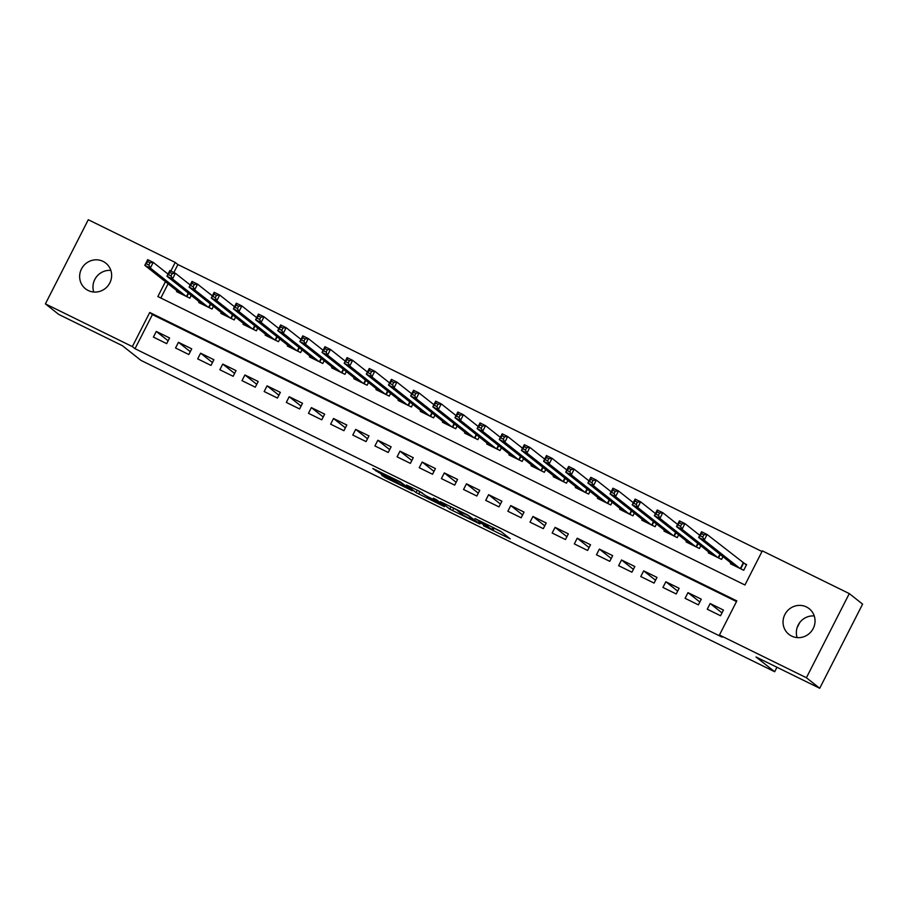 <?xml version="1.0" encoding="UTF-8"?>
<svg xmlns="http://www.w3.org/2000/svg" width="908" height="908" viewBox="0 0 908 908"><rect width="100%" height="100%" fill="white"/><g stroke="black" fill="none" stroke-linecap="round" stroke-linejoin="round"><path stroke-width="1.36" d="M483.521 525.766L510.228 538.875L500.762 531.362L474.952 518.525L488.095 525.936L478.664 521.918L492.953 529.784L483.521 525.766M103.058 261.391A16.355 15.777 128.3 0 1 105.782 263.116A16.355 15.777 128.3 0 1 108.983 284.374A16.355 15.777 128.3 0 1 88.224 290.503A16.355 15.777 128.3 0 1 85.488 288.789A16.355 15.777 128.3 0 1 82.299 267.531A16.355 15.777 128.3 0 1 103.058 261.391M806.463 606.964A16.355 15.777 128.3 0 1 809.187 608.689A16.355 15.777 128.3 0 1 812.388 629.936A16.355 15.777 128.3 0 1 791.628 636.077A16.355 15.777 128.3 0 1 788.893 634.351A16.355 15.777 128.3 0 1 785.692 613.104A16.355 15.777 128.3 0 1 806.463 606.964M381.201 474.498L384.89 477.415L412.266 490.751L400.099 481.751L372.779 468.494L378.67 472.489L401.359 483.011L407.715 488.095L381.201 474.498M165.438 281.662L157.856 296.564L744.946 584.99L762.323 550.872L849.286 593.594L862.6 604.126L819.72 688.275L756.024 656.983L774.672 671.727L141.058 360.442L122.41 345.698L58.714 314.406L45.4 303.874L88.28 219.725L175.233 262.446L170.852 271.038M819.72 688.275L806.406 677.743L719.442 635.021L736.831 600.903L149.741 312.477L132.352 346.595L45.4 303.874M736.501 601.55L152.408 314.588L135.02 348.706L722.11 637.132L719.442 635.021M135.02 348.706L132.352 346.595M449.823 509.161L479.901 523.973L467.722 514.972L440.346 501.647L449.823 509.161L450.981 506.88L457.553 510.262M444.364 506.63L416.012 492.545L406.534 485.031L419.235 491.149L425.75 495.654L435.726 500.717L437.384 501.364L433.366 498.174L436.453 499.718L444.602 506.165M707.253 609.211L720.543 615.749L723.438 610.062L710.147 603.525L707.253 609.211M685.097 598.327L698.388 604.864L701.282 599.178L687.992 592.64L685.097 598.327M662.942 587.442L676.233 593.98L679.127 588.293L665.836 581.756L662.942 587.442M640.787 576.557L654.078 583.095L656.972 577.409L643.681 570.871L640.787 576.557M618.632 565.673L631.923 572.21L634.828 566.524L621.526 559.986L618.632 565.673M596.477 554.788L609.767 561.326L612.673 555.639L599.371 549.102L596.477 554.788M574.321 543.903L587.612 550.441L590.518 544.755L577.227 538.217L574.321 543.903M552.166 533.03L565.457 539.556L568.363 533.87L555.072 527.344L552.166 533.03M530.011 522.145L543.313 528.672L546.207 522.985L532.917 516.459L530.011 522.145M507.856 511.261L521.158 517.787L524.052 512.101L510.761 505.574L507.856 511.261M485.712 500.376L499.003 506.902L501.897 501.216L488.606 494.69L485.712 500.376M463.557 489.491L476.848 496.018L479.742 490.331L466.451 483.805L463.557 489.491M441.401 478.607L454.692 485.133L457.587 479.447L444.296 472.92L441.401 478.607M419.246 467.722L432.537 474.248L435.431 468.562L422.141 462.036L419.246 467.722M397.091 456.837L410.382 463.364L413.276 457.677L399.985 451.151L397.091 456.837M374.936 445.953L388.227 452.479L391.121 446.793L377.83 440.266L374.936 445.953M352.781 435.068L366.072 441.594L368.966 435.908L355.675 429.382L352.781 435.068M330.625 424.184L343.916 430.71L346.811 425.023L333.52 418.497L330.625 424.184M308.47 413.299L321.761 419.825L324.667 414.15L311.365 407.613L308.47 413.299M286.315 402.414L299.606 408.952L302.512 403.266L289.209 396.728L286.315 402.414M264.16 391.53L277.451 398.067L280.356 392.381L267.066 385.843L264.16 391.53M242.005 380.645L255.296 387.183L258.201 381.496L244.91 374.959L242.005 380.645M219.849 369.76L233.152 376.298L236.046 370.612L222.755 364.074L219.849 369.76M197.694 358.876L210.996 365.413L213.891 359.727L200.6 353.189L197.694 358.876M175.55 347.991L188.841 354.529L191.736 348.842L178.445 342.305L175.55 347.991M169.58 337.958L156.289 331.431L153.395 337.106L166.686 343.644L169.58 337.958M762.005 551.508L177.9 264.546L173.848 272.502M168.105 283.773L160.841 298.028M730.849 562.892L730.429 563.72L743.72 570.258L746.614 564.572L742.744 562.665M722.95 556.649L721.565 559.373L708.274 552.836L708.694 552.019M700.794 545.765L699.41 548.489L686.119 541.951L686.539 541.134M678.639 534.88L677.255 537.604L663.964 531.078L664.384 530.249M656.484 523.995L655.099 526.719L641.808 520.193L642.228 519.365M634.329 513.111L632.944 515.835L619.653 509.309L620.073 508.48M612.185 502.238L610.789 504.95L597.498 498.424L597.918 497.595M590.03 491.353L588.645 494.066L575.343 487.539L575.774 486.711M567.875 480.468L566.49 483.181L553.188 476.655L553.619 475.826M545.719 469.584L544.335 472.296L531.044 465.77L531.464 464.941M523.564 458.699L522.179 461.412L508.889 454.885L509.309 454.057M501.409 447.814L500.024 450.527L486.733 444.001L487.153 443.172M479.254 436.93L477.869 439.642L464.578 433.116L464.998 432.287M457.099 426.045L455.714 428.758L442.423 422.231L442.843 421.403M434.943 415.16L433.559 417.884L420.268 411.347L420.688 410.518M412.788 404.276L411.403 407L398.113 400.462L398.533 399.634M390.633 393.391L389.248 396.115L375.957 389.577L376.377 388.749M368.478 382.506L367.093 385.23L353.802 378.693L354.222 377.864M346.323 371.622L344.938 374.346L331.647 367.808L332.067 366.98M324.167 360.737L322.783 363.461L309.492 356.923L309.912 356.106M302.024 349.852L300.627 352.576L287.337 346.039L287.757 345.222M279.868 338.968L278.484 341.692L265.181 335.166L265.613 334.337M257.713 328.083L256.328 330.807L243.026 324.281L243.458 323.452M235.558 317.198L234.173 319.922L220.882 313.396L221.302 312.568M213.403 306.325L212.018 309.038L198.727 302.512L199.147 301.683M191.248 295.441L189.863 298.153L176.572 291.627L176.992 290.798M774.672 671.727L776.953 667.266M797.122 627.666L799.653 622.706M849.286 593.594L806.406 677.743M177.9 264.546L175.233 262.446M152.408 314.588L149.741 312.477M710.147 603.525L721.996 612.889M687.992 592.64L699.841 602.015M665.836 581.756L677.686 591.131M643.681 570.871L655.531 580.246M621.526 559.986L633.375 569.361M599.371 549.102L611.22 558.477M577.227 538.217L589.065 547.592M555.072 527.344L566.91 536.707M532.917 516.459L544.755 525.823M510.761 505.574L522.611 514.938M488.606 494.69L500.456 504.054M466.451 483.805L478.3 493.169M444.296 472.92L456.145 482.284M422.141 462.036L433.99 471.4M399.985 451.151L411.835 460.515M377.83 440.266L389.68 449.63M355.675 429.382L367.524 438.746M333.52 418.497L345.369 427.861M311.365 407.613L323.214 416.976M289.209 396.728L301.059 406.103M267.066 385.843L278.904 395.218M244.91 374.959L256.748 384.334M222.755 364.074L234.593 373.449M200.6 353.189L212.449 362.564M178.445 342.305L190.294 351.68M156.289 331.431L168.139 340.795M797.145 637.598A16.355 15.777 128.3 0 1 814.249 615.965M93.751 292.036A16.355 15.777 128.3 0 1 110.855 270.402M494.077 528.206L501.193 531.713M475.054 521.487L467.949 515.415L457.428 510.512L463.273 515.199L475.054 521.487M422.368 492.976L419.871 491.75L418.713 494.031M416.727 489.923L419.871 491.75M429.711 498.787L441.504 504.689L436.464 501.295L427.464 496.982L429.711 498.787M700.499 536.015L702.713 537.093L703.87 534.823L701.657 533.734L698.661 537.445L701.555 531.759L707.094 534.483L704.199 540.169L698.661 537.445L734.3 565.627M746.41 564.98L707.094 534.483L703.87 534.823M739.838 568.351L704.199 540.169L702.713 537.093M701.555 531.759L701.657 533.734M678.344 525.13L680.557 526.22L681.726 523.939L679.502 522.849L676.505 526.561L679.411 520.874L684.95 523.598L682.044 529.285L676.505 526.561L712.156 554.743M699.75 535.311L684.95 523.598L681.726 523.939M717.695 557.467L682.044 529.285L680.557 526.22M679.411 520.874L679.502 522.849M656.189 514.246L658.402 515.335L659.571 513.054L657.347 511.964L654.35 515.676L657.256 509.99L662.795 512.714L659.889 518.4L654.35 515.676L690.001 543.858M677.595 524.427L662.795 512.714L659.571 513.054M695.539 546.582L659.889 518.4L658.402 515.335M657.256 509.99L657.347 511.964M634.034 503.361L636.258 504.451L637.416 502.169L635.191 501.08L632.195 504.791L635.101 499.105L640.639 501.829L637.734 507.515L632.195 504.791L667.845 532.973M655.44 513.542L640.639 501.829L637.416 502.169M673.384 535.697L637.734 507.515L636.258 504.451M635.101 499.105L635.191 501.08M611.879 492.476L614.103 493.566L615.261 491.285L613.048 490.195L610.04 493.907L612.945 488.22L618.484 490.944L615.579 496.631L610.04 493.907L645.69 522.089M633.285 502.657L618.484 490.944L615.261 491.285M651.229 524.813L615.579 496.631L614.103 493.566M612.945 488.22L613.048 490.195M589.735 481.592L591.948 482.681L593.106 480.4L590.892 479.31L587.896 483.022L590.79 477.347L596.329 480.06L593.435 485.746L587.896 483.022L623.535 511.204M611.141 491.773L596.329 480.06L593.106 480.4M629.074 513.928L593.435 485.746L591.948 482.681M590.79 477.347L590.892 479.31M567.579 470.707L569.793 471.797L570.95 469.515L568.737 468.437L565.741 472.149L568.635 466.462L574.174 469.175L571.28 474.861L565.741 472.149L601.38 500.331M588.986 480.888L574.174 469.175L570.95 469.515M606.919 503.043L571.28 474.861L569.793 471.797M568.635 466.462L568.737 468.437M545.424 459.823L547.638 460.912L548.795 458.631L546.582 457.553L543.586 461.264L546.48 455.578L552.019 458.29L549.124 463.977L543.586 461.264L579.225 489.446M566.83 470.004L552.019 458.29L548.795 458.631M584.763 492.159L549.124 463.977L547.638 460.912M546.48 455.578L546.582 457.553M523.269 448.938L525.482 450.028L526.64 447.757L524.427 446.668L521.43 450.379L524.325 444.693L529.863 447.406L526.969 453.092L521.43 450.379L557.069 478.561M544.675 459.119L529.863 447.406L526.64 447.757M562.608 481.274L526.969 453.092L525.482 450.028M524.325 444.693L524.427 446.668M501.114 438.053L503.327 439.143L504.485 436.873L502.272 435.783L499.275 439.495L502.169 433.808L507.708 436.521L504.814 442.207L499.275 439.495L534.914 467.677M522.52 448.234L507.708 436.521L504.485 436.873M540.453 470.389L504.814 442.207L503.327 439.143M502.169 433.808L502.272 435.783M478.959 427.169L481.172 428.258L482.33 425.988L480.116 424.899L477.12 428.61L480.014 422.924L485.553 425.648L482.659 431.323L477.12 428.61L512.759 456.792M500.365 437.35L485.553 425.648L482.33 425.988M518.298 459.505L482.659 431.323L481.172 428.258M480.014 422.924L480.116 424.899M456.803 416.284L459.017 417.374L460.174 415.104L457.961 414.014L454.965 417.725L457.859 412.039L463.398 414.763L460.504 420.449L454.965 417.725L490.604 445.907M478.21 426.465L463.398 414.763L460.174 415.104M496.143 448.631L460.504 420.449L459.017 417.374M457.859 412.039L457.961 414.014M434.648 405.399L436.861 406.489L438.019 404.219L435.806 403.129L432.81 406.841L435.704 401.154L441.243 403.878L438.348 409.565L432.81 406.841L468.449 435.023M456.054 415.58L441.243 403.878L438.019 404.219M473.987 437.747L438.348 409.565L436.861 406.489M435.704 401.154L435.806 403.129M412.493 394.515L414.706 395.604L415.864 393.334L413.651 392.245L410.654 395.956L413.549 390.27L419.087 392.994L416.193 398.68L410.654 395.956L446.293 424.138M433.899 404.696L419.087 392.994L415.864 393.334M451.832 426.862L416.193 398.68L414.706 395.604M413.549 390.27L413.651 392.245M390.338 383.63L392.551 384.72L393.709 382.45L391.496 381.36L388.499 385.071L391.393 379.385L396.932 382.109L394.038 387.795L388.499 385.071L424.138 413.254M411.744 393.811L396.932 382.109L393.709 382.45M429.677 415.978L394.038 387.795L392.551 384.72M391.393 379.385L391.496 381.36M368.183 372.745L370.396 373.835L371.565 371.565L369.34 370.475L366.344 374.187L369.25 368.5L374.788 371.224L371.883 376.911L366.344 374.187L401.994 402.369M389.589 382.926L374.788 371.224L371.565 371.565M407.533 405.093L371.883 376.911L370.396 373.835M369.25 368.5L369.34 370.475M346.027 361.861L348.241 362.95L349.41 360.68L347.185 359.591L344.189 363.302L347.094 357.616L352.633 360.34L349.728 366.026L344.189 363.302L379.839 391.484M367.434 372.042L352.633 360.34L349.41 360.68M385.378 394.208L349.728 366.026L348.241 362.95M347.094 357.616L347.185 359.591M323.872 350.987L326.097 352.066L327.255 349.796L325.03 348.706L322.034 352.418L324.939 346.731L330.478 349.455L327.572 355.141L322.034 352.418L357.684 380.6M345.278 361.168L330.478 349.455L327.255 349.796M363.223 383.324L327.572 355.141L326.097 352.066M324.939 346.731L325.03 348.706M301.717 340.103L303.942 341.181L305.099 338.911L302.886 337.821L299.878 341.533L302.784 335.846L308.323 338.571L305.417 344.257L299.878 341.533L335.529 369.715M323.123 350.284L308.323 338.571L305.099 338.911M341.067 372.439L305.417 344.257L303.942 341.181M302.784 335.846L302.886 337.821M279.573 329.218L281.786 330.308L282.944 328.026L280.731 326.937L277.734 330.648L280.629 324.962L286.168 327.686L283.273 333.372L277.734 330.648L313.374 358.83M300.979 339.399L286.168 327.686L282.944 328.026M318.912 361.554L283.273 333.372L281.786 330.308M280.629 324.962L280.731 326.937M257.418 318.333L259.631 319.423L260.789 317.142L258.576 316.052L255.579 319.764L258.474 314.077L264.012 316.801L261.118 322.488L255.579 319.764L291.218 347.946M278.824 328.514L264.012 316.801L260.789 317.142M296.757 350.67L261.118 322.488L259.631 319.423M258.474 314.077L258.576 316.052M235.263 307.449L237.476 308.538L238.634 306.257L236.421 305.167L233.424 308.879L236.318 303.193L241.857 305.917L238.963 311.603L233.424 308.879L269.063 337.061M256.669 317.63L241.857 305.917L238.634 306.257M274.602 339.785L238.963 311.603L237.476 308.538M236.318 303.193L236.421 305.167M213.108 296.564L215.321 297.654L216.479 295.372L214.265 294.283L211.269 297.994L214.163 292.308L219.702 295.032L216.808 300.718L211.269 297.994L246.908 326.176M234.514 306.745L219.702 295.032L216.479 295.372M252.447 328.9L216.808 300.718L215.321 297.654M214.163 292.308L214.265 294.283M190.952 285.679L193.166 286.769L194.323 284.488L192.11 283.398L189.114 287.11L192.008 281.423L197.547 284.147L194.653 289.834L189.114 287.11L224.753 315.292M212.358 295.86L197.547 284.147L194.323 284.488M230.292 318.016L194.653 289.834L193.166 286.769M192.008 281.423L192.11 283.398M168.797 274.795L171.01 275.884L172.168 273.603L169.955 272.514L166.958 276.236L169.853 270.55L175.392 273.263L172.497 278.949L166.958 276.236L202.597 304.418M190.203 284.976L175.392 273.263L172.168 273.603M208.136 307.131L172.497 278.949L171.01 275.884M169.853 270.55L169.955 272.514M146.642 263.91L148.855 265L150.013 262.718L147.8 261.64L144.803 265.352L147.698 259.665L153.236 262.378L150.342 268.064L144.803 265.352L180.442 293.534M168.048 274.091L153.236 262.378L150.013 262.718M185.981 296.246L150.342 268.064L148.855 265M147.698 259.665L147.8 261.64M493.941 527.854L492.953 529.784M493.055 527.423L492.17 529.16M488.481 525.176L488.095 525.936M487.607 524.745L487.312 525.323M453.682 508.366L452.524 510.636M476.541 521.306L476.212 521.952M417.169 490.275L416.012 492.545M437.713 500.717L437.384 501.364M441.674 503.849L441.345 504.496M439.495 502.124L439.154 502.771M407.885 487.256L407.556 487.914M379.192 471.479L378.67 472.489M376.423 470.117L375.969 471.014M385.344 476.53L384.89 477.415M382.586 475.179L382.2 475.928M743.527 563.232L740.701 568.771M743.164 563.005L740.326 568.59M720.26 554.527L718.546 557.887M719.919 554.255L718.171 557.705M698.104 543.642L696.391 547.002M697.764 543.37L696.016 546.82M675.961 532.758L674.247 536.117M675.609 532.485L673.861 535.936M653.805 521.873L652.092 525.233M653.454 521.601L651.706 525.051M631.65 510.988L629.936 514.348M631.31 510.716L629.55 514.166M609.495 500.104L607.781 503.475M609.155 499.843L607.395 503.282M587.34 489.219L585.626 492.59M586.999 488.958L585.24 492.397M565.185 478.334L563.471 481.705M564.844 478.073L563.085 481.512M543.029 467.45L541.316 470.821M542.689 467.189L540.93 470.628M520.874 456.576L519.16 459.936M520.534 456.304L518.774 459.743M498.719 445.692L497.005 449.051M498.379 445.419L496.619 448.858M476.564 434.807L474.85 438.167M476.223 434.535L474.464 437.974M454.409 423.923L452.695 427.282M454.068 423.65L452.32 427.089M432.253 413.038L430.54 416.397M431.913 412.765L430.165 416.204M410.098 402.153L408.384 405.513M409.758 401.881L408.01 405.32M387.943 391.269L386.24 394.628M387.603 390.996L385.855 394.447M365.799 380.384L364.085 383.744M365.447 380.111L363.699 383.562M343.644 369.499L341.93 372.859M343.292 369.227L341.544 372.677M321.489 358.615L319.775 361.974M321.148 358.342L319.389 361.793M299.334 347.73L297.62 351.09M298.993 347.458L297.234 350.908M277.178 336.845L275.464 340.205M276.838 336.573L275.079 340.023M255.023 325.961L253.309 329.32M254.683 325.688L252.923 329.139M232.868 315.076L231.154 318.436M232.527 314.804L230.768 318.254M210.713 304.191L208.999 307.562M210.372 303.919L208.613 307.369M188.558 293.307L186.844 296.678M188.217 293.046L186.458 296.485M494.19 527.979L493.158 530.011M488.731 525.301L488.288 526.163M476.598 521.34L476.257 521.998M437.781 500.773L437.44 501.443M441.856 503.997L441.504 504.689M408.067 487.403L407.715 488.095"/></g></svg>
